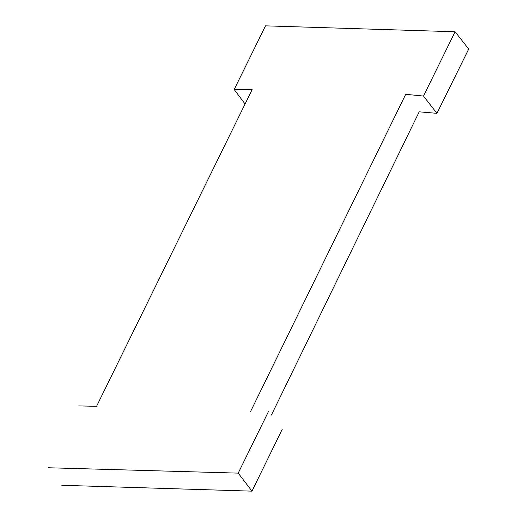 <?xml version="1.0" encoding="UTF-8"?>
<svg xmlns="http://www.w3.org/2000/svg" width="517" height="517" viewBox="0 0 517 517"><rect width="100%" height="100%" fill="white"/><g stroke="black" fill="none" stroke-linecap="round" stroke-linejoin="round"><path stroke-width="0.78" d="M250.499 411.661L405.696 94.307L423.507 96.065L455.089 31.757L265.505 25.85L234.169 89.525L252.128 89.615L96.563 406.317L78.746 405.91M48.294 467.756L238.208 473.126L268.53 411.422M271.393 415.061L419.197 111.827L436.943 113.339L468.706 49.057L455.089 31.757M423.507 96.065L436.943 113.339M234.169 89.525L245.084 104.001M238.208 473.126L251.986 491.15L282.308 429.116M61.807 485.276L251.986 491.15"/></g></svg>

